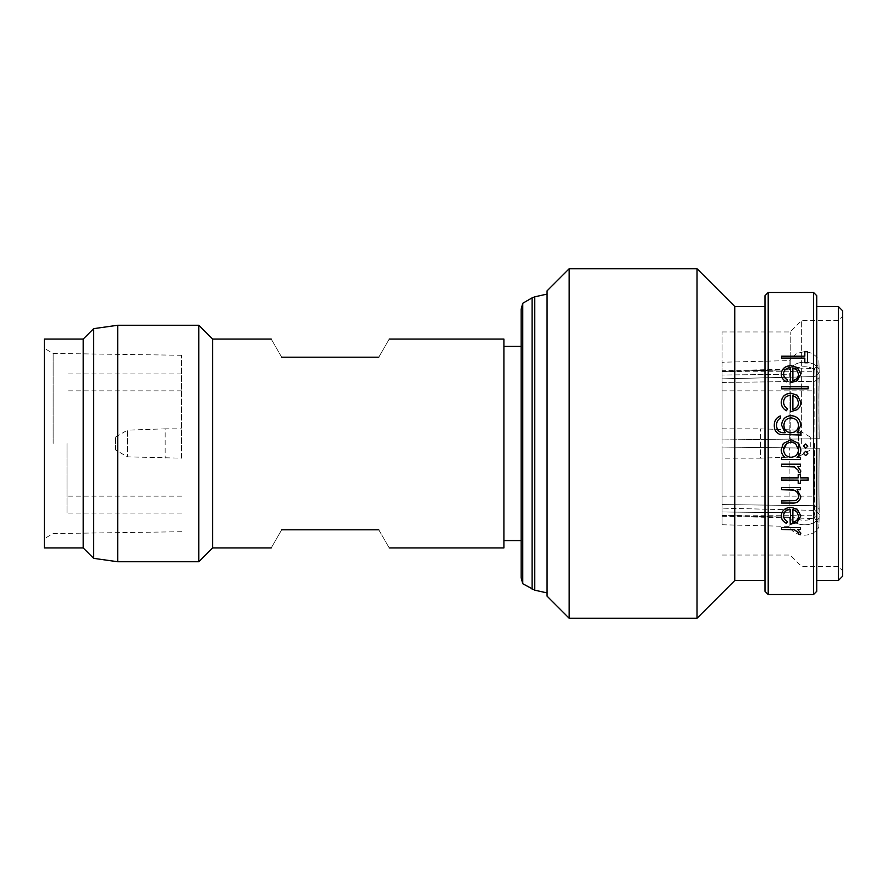 <?xml version="1.0" encoding="UTF-8"?>
<svg xmlns="http://www.w3.org/2000/svg" width="887" height="887" viewBox="0 0 887 887"><rect width="100%" height="100%" fill="white"/><g stroke="black" fill="none" stroke-linecap="round" stroke-linejoin="round"><path stroke-width="0.67" stroke-dasharray="4.43 3.33" d="M115.554 449.975L115.554 437.025L115.554 449.975L127.473 456.849L181.569 458.169L181.569 428.831L181.569 458.169M115.554 437.025L127.473 430.151L127.473 456.849L127.473 430.151L165.17 428.831L165.17 458.169L165.17 428.831L181.569 428.831M722.073 458.169L722.073 428.831L722.073 458.169L760.658 458.169L760.658 428.831L760.658 458.169L798.367 456.849L798.367 430.151L798.367 456.849L810.286 449.975L810.286 437.025L810.286 449.975M722.073 428.831L760.658 428.831L798.367 430.151L810.286 437.025M722.073 362.24L722.073 378.86L722.073 362.24L789.12 360.599L789.341 369.824L789.12 360.599L796.526 353.514L804.154 351.707C810.474 351.884 815.386 354.6 818.878 359.867L819.189 372.751L818.978 364.08L819.189 372.751L814.976 376.587L819.189 372.751L818.878 359.867M722.073 371.476L789.341 369.824C795.018 359.989 812.935 359.523 819.1 369.103C812.958 359.545 795.029 359.967 789.341 369.824L722.073 371.476M722.073 370.755L722.073 378.86L814.976 376.587L814.776 368.493L814.976 376.587L722.073 378.86L722.073 370.755L814.776 368.493L818.978 364.08M722.073 443.5L722.073 331.949L722.073 443.5M814.599 443.5L814.599 515.236L814.599 443.5M522.753 583.746L522.753 303.254M521.168 577.847L521.168 309.153M547.068 596.153L547.068 290.847M842.65 576.195L842.65 310.805M838.337 306.492L838.337 580.508M801.66 443.5L801.66 320.517L801.66 443.5M790.217 443.5L790.217 331.949L790.217 443.5M791.659 442.036L786.669 443.5M795.495 443.5L792.324 442.114M798.766 443.489L800.839 449.609M569.177 618.261L569.177 268.739M697.016 618.261L697.016 268.739M734.769 580.508L734.769 306.492M764.982 591.296L764.982 295.704M768.209 594.534L768.209 292.466M813.523 594.534L813.523 292.466M816.761 591.296L816.761 295.704M67.002 443.5L67.002 513.085L67.002 443.5M181.569 443.5L181.569 355.266L181.569 443.5M44.35 547.922L44.35 339.078M53.131 443.5L53.131 353.425L53.131 443.5M83.19 547.922L83.19 339.078M93.612 558.344L93.612 328.656M117.705 561.737L117.705 325.263M212.636 547.922L212.636 339.078M198.832 561.737L198.832 325.263M378.771 529.805C392.542 553.654 392.542 553.654 378.771 529.805L281.678 529.805C267.918 553.654 267.918 553.654 281.678 529.805M503.916 547.922L503.916 339.078M521.168 443.5L521.168 346.407L521.168 443.5M44.35 443.5L44.35 538.653L44.35 443.5M281.678 357.195C267.918 333.346 267.918 333.346 281.678 357.195L378.771 357.195C392.542 333.346 392.542 333.346 378.771 357.195M547.068 443.5L547.068 294.085L547.068 443.5M764.982 443.5L764.982 306.492L764.982 443.5M800.506 529.461L800.506 527.421L781.591 527.421L781.591 529.461M797.723 529.339L800.839 533.142M798.233 533.719L798.522 532.732M781.259 515.713L781.259 515.713C781.757 510.48 785.006 507.652 791.004 507.231L797.313 509.193L800.839 515.813M790.55 524.206L790.55 509.326M783.587 515.458C783.62 518.13 784.951 520.137 787.567 521.489L787.512 521.567M792.878 509.537L792.878 522.121C796.493 521.257 798.367 519.172 798.522 515.868M800.506 489.713L800.506 487.44L781.591 487.44L781.591 489.713M797.103 489.646L800.839 496.443M781.591 503.073L781.591 500.856L794.796 500.601C797.28 500.013 798.522 498.494 798.522 496.055M808.146 480.144L808.146 477.838L800.506 477.838L800.506 474.6L798.189 474.6L798.189 477.838L781.591 477.838L781.591 480.144M800.506 480.089L800.506 483.348M798.189 483.348L798.189 480.089M800.506 466.484L800.506 464.156L781.591 464.156L781.591 466.484M797.723 466.451L800.839 471.03M798.178 471.762L798.522 470.553M781.591 459.566L781.591 457.237L784.862 457.237M781.259 449.543L783.299 443.5M797.014 457.237L800.506 457.237L800.506 459.566M783.587 449.62C783.931 454.277 786.403 456.816 791.004 457.237C795.65 456.827 798.156 454.288 798.522 449.642M783.687 448.345L783.598 449.321M806.25 444.088L803.578 445.584M805.651 443.999L807.813 446.15M803.5 453.445L805.651 451.283L807.813 453.445M800.506 435.04L779.695 434.364C776.003 432.645 774.196 429.696 774.284 425.516L774.284 425.516M780.261 415.936L780.261 418.265C777.711 419.861 776.491 422.201 776.613 425.294M785.217 432.734L781.591 425.206M800.839 425.294L797.202 432.734M800.506 432.723L800.506 435.051M798.522 425.483C798.134 420.881 795.639 418.365 791.016 417.932C786.514 418.342 784.141 420.804 783.92 425.339M786.481 410.736L786.481 410.781C783.021 408.94 781.281 406.124 781.259 402.321L781.259 402.266M800.839 402.321L800.839 402.376C800.839 405.403 799.608 407.865 797.114 409.75L790.55 411.756L790.55 395.458C786.27 395.79 783.953 397.986 783.587 402.044M787.567 408.774L786.481 410.781M798.522 402.487L796.748 397.831L792.878 395.691L792.878 409.484M808.146 388.839L781.591 388.839M781.591 386.677L781.591 388.916M808.146 386.677L808.146 388.916M786.481 381.798L786.481 381.887C783.021 380.157 781.281 377.54 781.259 374.026L781.259 373.981M800.839 374.026L797.114 380.911L790.55 382.707M790.55 367.617L790.55 382.796M790.55 367.728C786.27 368.016 783.953 370.034 783.587 373.771M787.523 379.98L786.481 381.887M798.522 374.181L796.748 369.89L792.878 367.939L792.878 380.678M804.831 358.082L781.591 358.204L781.591 356.175M804.831 358.204L804.831 362.794M807.48 351.64L807.48 362.794M807.48 362.916L804.831 362.916M804.831 356.308L804.831 351.64M838.337 443.5L838.337 566.483L838.337 443.5M814.976 448.212A72.058 1.519 90.7 0 0 814.976 505.701L819.189 509.493A76.382 1.619 -89.3 0 1 819.189 448.257L814.976 448.212L819.189 448.257A76.382 1.619 -89.3 0 0 819.189 509.493L819.1 513.141C812.958 522.776 795.029 522.565 789.341 512.775A80.584 1.707 90.7 0 1 789.341 447.902A80.584 1.707 90.7 0 0 789.341 512.775C795.018 522.543 812.935 522.798 819.1 513.141L819.189 509.493L814.976 505.701A72.058 1.519 90.7 0 1 814.976 448.212L819.1 448.257A80.584 1.707 90.7 0 0 819.1 513.141A80.584 1.707 90.7 0 1 819.1 448.257L722.073 447.07L722.073 511.954L789.341 512.775L722.073 511.954L722.073 504.57L814.976 505.701L722.073 504.57L722.073 447.07L814.976 448.212M814.976 381.299A72.058 1.519 89.3 0 0 814.976 438.788L819.189 438.743A76.382 1.619 -90.7 0 1 819.189 377.507L814.976 381.299L819.189 377.507A76.382 1.619 -90.7 0 0 819.189 438.743L789.341 439.098A80.584 1.707 89.3 0 1 789.341 374.225A80.584 1.707 89.3 0 0 789.341 439.098L814.976 438.788A72.058 1.519 89.3 0 1 814.976 381.299L722.073 382.43L722.073 375.046L789.341 374.225C795.018 364.457 812.935 364.202 819.1 373.859L819.189 377.507L819.1 373.859A80.584 1.707 89.3 0 0 819.1 438.743A80.584 1.707 89.3 0 1 819.1 373.859C812.958 364.224 795.029 364.435 789.341 374.225L722.073 375.046L722.073 439.93L814.976 438.788L722.073 439.93L722.073 382.43L814.976 381.299M814.976 510.413L814.776 518.507L814.976 510.413L819.189 514.249L818.978 522.92L819.189 514.249L814.976 510.413L722.073 508.14L814.976 510.413M819.1 517.897L818.878 527.133L819.1 517.897C812.958 527.455 795.029 527.033 789.341 517.176L789.12 526.401L789.341 517.176C795.018 527.011 812.935 527.477 819.1 517.897M722.073 375.046L722.073 439.93L722.073 375.046M722.073 447.07L722.073 511.954L722.073 447.07M722.073 515.524L789.341 517.176L722.073 515.524L722.073 508.14C722.073 518.851 722.073 518.851 722.073 508.14C722.073 518.851 722.073 518.851 722.073 508.14L722.073 515.524C722.073 527.743 722.073 527.743 722.073 515.524C722.073 527.743 722.073 527.743 722.073 515.524M532.111 589.145L532.111 297.855M534.772 590.177L534.772 296.823M722.073 515.236L814.599 515.236M722.073 390.857L814.599 390.857M722.073 331.949L790.217 331.949L801.66 320.517L838.337 320.517L842.65 316.204M181.569 390.857L67.002 390.857M181.569 513.085L67.002 513.085M181.569 355.266L53.131 353.425L44.35 348.347M181.569 531.734L53.131 533.575L44.35 538.653M181.569 373.915L67.002 373.915M181.569 496.143L67.002 496.143M722.073 555.051L790.217 555.051L801.66 566.483L838.337 566.483L842.65 570.796M722.073 496.143L814.599 496.143M722.073 516.245L814.776 518.507L818.978 522.92M722.073 524.76L789.12 526.401C794.752 537.755 812.692 538.198 818.878 527.133M722.073 371.764L814.599 371.764"/><path stroke-width="1.33" d="M522.753 583.746L521.168 577.847L521.168 309.153L522.753 303.254L522.753 583.746L534.772 590.177L547.068 592.915M838.337 306.492L842.65 310.805L842.65 576.195L838.337 580.508L838.337 306.492L816.761 306.492M783.598 449.321L783.587 449.631C783.931 454.288 786.403 456.827 791.004 457.26C795.65 456.838 798.156 454.31 798.522 449.654L795.495 443.5L791.082 442.003L786.669 443.5L783.953 447.27M783.299 443.5L791.104 439.686L798.777 443.5L800.839 449.62C800.872 452.802 799.597 455.353 797.014 457.26L800.506 457.26L800.506 459.566L781.591 459.566L781.591 457.26L784.862 457.26C782.445 455.253 781.247 452.68 781.259 449.543L783.299 443.5L791.104 439.686L798.777 443.5M792.324 442.114L791.659 442.036M569.177 618.261L569.177 268.739L547.068 290.847L547.068 596.153L569.177 618.261L697.016 618.261L697.016 268.739L734.769 306.492L734.769 580.508L697.016 618.261M768.209 594.534L768.209 292.466L764.982 295.704L764.982 591.296L768.209 594.534L813.523 594.534L813.523 292.466L816.761 295.704L816.761 591.296L813.523 594.534M800.506 527.543L800.506 529.461L797.723 529.461L800.839 533.22L800.196 534.839L798.178 533.819L798.522 532.865L794.442 529.805L781.591 529.461L781.591 527.543L800.506 527.543M787.567 521.6L786.481 523.363C783.021 521.767 781.281 519.261 781.259 515.813C781.757 510.579 784.995 507.741 791.004 507.32L797.313 509.282L800.839 515.857L797.114 522.454L790.55 524.206L790.55 509.415C786.27 509.748 783.953 511.799 783.587 515.558C783.62 518.23 784.951 520.248 787.567 521.6M800.506 487.495L800.506 489.713L797.103 489.713L800.839 496.509C800.041 501.355 796.848 503.55 791.248 503.073L781.591 503.073L781.591 500.933L794.796 500.678C797.28 500.091 798.522 498.572 798.522 496.132C798.289 493.072 796.626 491.043 793.51 490.056L781.591 489.713L781.591 487.495L800.506 487.495M808.146 477.882L808.146 480.144L800.506 480.144L800.506 483.348L798.189 483.348L798.189 480.144L781.591 480.144L781.591 477.882L798.189 477.882L798.189 474.645L800.506 474.645L800.506 477.882L808.146 477.882M800.506 464.178L800.506 466.484L797.723 466.484L800.839 471.03L800.196 473.015L798.178 471.762L798.522 470.598L794.442 466.895L781.591 466.484L781.591 464.178L800.506 464.178M807.813 446.15L805.651 448.312L803.5 446.15L805.651 443.999L807.813 446.15L805.651 448.301L803.5 446.15M807.813 453.445L805.651 455.608L803.5 453.445L805.651 451.295L807.813 453.445L805.651 455.585L803.5 453.434M83.19 547.922L44.35 547.922L44.35 339.078L83.19 339.078L83.19 547.922L93.612 558.344L117.705 561.737L198.832 561.737L198.832 325.263L117.705 325.263L117.705 561.737M83.19 339.078L93.612 328.656L93.612 558.344M271.222 339.078L212.636 339.078L212.636 547.922L198.832 561.737M281.678 529.805C267.918 553.654 267.918 553.654 281.678 529.805L378.771 529.805C392.542 553.654 392.542 553.654 378.771 529.805M389.238 339.078L503.916 339.078L503.916 547.922L389.238 547.922M378.771 357.195C392.542 333.346 392.542 333.346 378.771 357.195L281.678 357.195C267.918 333.346 267.918 333.346 281.678 357.195M804.831 358.082L781.591 358.082L781.591 356.175L804.831 356.175L804.831 351.64L807.48 351.64L807.48 362.794L804.831 362.794L804.831 358.082M787.567 379.913L786.481 381.798C783.021 380.057 781.281 377.441 781.259 373.926C781.757 368.737 784.995 365.965 791.004 365.621L797.313 367.495L800.839 373.981L797.114 380.822L790.55 382.707L790.55 367.617C786.27 367.917 783.953 369.923 783.587 373.671C783.62 376.387 784.951 378.472 787.567 379.913M808.146 386.677L808.146 388.839L781.591 388.839L781.591 386.677L808.146 386.677M787.567 408.719L786.481 410.736C783.021 408.885 781.281 406.069 781.259 402.266C781.757 396.611 784.995 393.584 791.004 393.196L797.313 395.258L800.839 402.321C800.839 405.348 799.608 407.809 797.114 409.694L790.55 411.712L790.55 395.391C786.27 395.713 783.953 397.919 783.587 401.988C783.62 404.927 784.951 407.177 787.567 408.719M800.506 432.723L800.506 435.04L779.695 434.353C776.003 432.645 774.196 429.685 774.284 425.494C774.185 420.959 776.18 417.777 780.261 415.936L780.261 418.232C777.711 419.828 776.491 422.179 776.613 425.272C776.657 430.306 779.207 432.789 784.241 432.723L785.217 432.723L781.591 425.195C782.09 419.351 785.261 416.158 791.115 415.615C797.014 416.169 800.251 419.385 800.839 425.272L797.202 432.723L800.506 432.723L797.202 432.734M800.506 529.339L797.723 529.461M800.839 533.087L800.196 534.706L798.178 533.686M798.522 532.865L794.442 529.683L781.591 529.339M786.481 523.363L786.481 523.241C783.021 521.667 781.281 519.15 781.259 515.713M800.839 515.757L797.114 522.343L790.55 524.084M790.55 509.415L790.55 509.326C786.27 509.659 783.953 511.699 783.587 515.458L783.587 515.558M798.522 515.968L796.748 511.555L792.878 509.537L792.878 522.232C796.493 521.379 798.367 519.294 798.522 515.968L796.748 511.655L792.878 509.637M787.567 521.489L786.481 523.241M800.506 489.646L797.103 489.713M800.839 496.443C800.041 501.277 796.848 503.461 791.248 502.996L781.591 502.996M798.522 496.132L798.522 496.055C798.3 493.006 796.626 490.977 793.51 489.99L781.591 489.646M808.146 480.089L800.506 480.144M800.506 483.293L798.189 483.293M798.189 480.144L781.591 480.089M800.506 466.451L797.723 466.484M800.839 470.986L800.196 472.971L798.178 471.729M798.522 470.598L794.442 466.861L781.591 466.451M784.862 457.26L784.862 457.237C782.445 455.231 781.247 452.658 781.259 449.543M800.839 449.609C800.872 452.802 799.597 455.341 797.014 457.237L797.014 457.237M800.506 459.544L781.591 459.544M783.809 447.758L783.687 448.345M786.669 443.5L783.587 449.631M798.522 449.654L795.495 443.5M774.284 425.516C774.185 420.981 776.18 417.81 780.261 415.981M776.613 425.272L776.613 425.294C776.668 430.328 779.207 432.812 784.241 432.734L785.217 432.734M781.591 425.217C782.09 419.374 785.272 416.191 791.115 415.648C797.014 416.203 800.251 419.418 800.839 425.294M783.92 425.339L783.92 425.316C784.13 429.918 786.536 432.39 791.16 432.723C795.672 432.401 798.134 429.984 798.522 425.483L798.522 425.45C798.145 420.848 795.639 418.331 791.016 417.899C786.503 418.309 784.141 420.782 783.92 425.316C784.141 429.94 786.558 432.412 791.16 432.734L791.16 432.723C795.683 432.379 798.134 429.962 798.522 425.45M781.259 402.321C781.757 396.677 785.006 393.662 791.004 393.263L797.313 395.325L800.839 402.376M783.587 401.988L783.587 402.044C783.62 404.982 784.951 407.222 787.567 408.774M792.878 409.484C796.493 408.486 798.367 406.157 798.522 402.487L796.748 397.764L792.878 395.624L792.878 409.439C796.493 408.441 798.367 406.113 798.522 402.432M781.591 386.765L808.146 386.765M781.259 374.026C781.757 368.837 785.006 366.076 791.004 365.732L797.313 367.606L800.839 374.081M783.587 373.671L783.587 373.771C783.62 376.487 784.951 378.561 787.567 380.002M792.878 380.59L792.878 380.678C796.493 379.736 798.367 377.574 798.522 374.181L796.748 369.79L792.878 367.828L792.878 380.59C796.493 379.647 798.367 377.485 798.522 374.081M804.831 351.773L807.48 351.773M781.591 356.308L804.831 356.175M522.753 303.254L532.111 297.855L532.111 589.145M532.111 297.855L534.772 296.823L534.772 590.177M734.769 580.508L764.982 580.508M816.761 580.508L838.337 580.508M212.636 547.922L271.222 547.922M503.916 540.593L521.168 540.593M503.916 346.407L521.168 346.407M212.636 339.078L198.832 325.263M93.612 328.656L117.705 325.263M768.209 292.466L813.523 292.466M734.769 306.492L764.982 306.492M569.177 268.739L697.016 268.739M534.772 296.823L547.068 294.085"/></g></svg>
